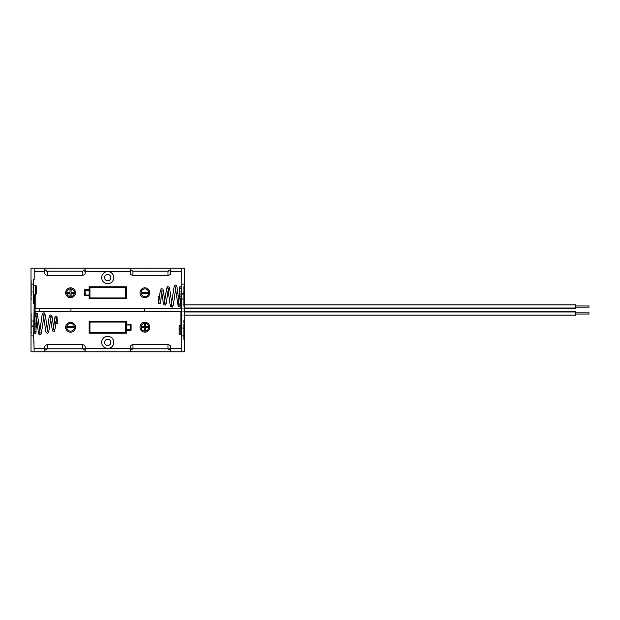 <?xml version="1.0" encoding="UTF-8"?>
<svg xmlns="http://www.w3.org/2000/svg" width="620" height="620" viewBox="0 0 620 620"><rect width="100%" height="100%" fill="white"/><g stroke="black" fill="none" stroke-linecap="round" stroke-linejoin="round"><path stroke-width="0.46" stroke-dasharray="3.1 2.33" d="M31.822 299.863L31.822 279.953L31.822 299.863L31 299.863L31 279.953L31 299.863M31.822 279.953L31 279.953M31.822 333.653L31.822 313.743L31.822 333.653L31 333.653L31 313.743L31 333.653M31.822 313.743L31 313.743M183.636 320.137L183.636 340.047L183.636 320.137L184.458 320.137L184.458 340.047L184.458 320.137M183.636 340.047L184.458 340.047M183.636 286.347L183.636 306.257L183.636 286.347L184.458 286.347L184.458 306.257L184.458 286.347M183.636 306.257L184.458 306.257M181.273 308.675L181.273 311.325L39.494 311.325L39.494 308.675L181.273 308.675L181.273 303.366L181.273 307.962L181.273 304.823L184.458 304.823L184.458 308.272L184.458 304.823L184.458 308.272L184.458 304.823L184.458 308.272L184.458 304.823L181.273 304.823L181.273 308.272L184.458 308.272L181.273 308.272L181.273 304.823L180.869 308.272M181.273 311.728L184.458 311.728L184.458 315.177L184.458 311.728L184.458 315.177L184.458 311.728L184.458 315.177L184.458 311.728L181.273 311.728L181.273 315.177L184.458 315.177L181.273 315.177L181.273 311.728M70.564 332.165A4.913 4.913 0 0 0 75.477 327.252A4.913 4.913 0 0 0 70.564 322.346A4.913 4.913 0 0 0 65.658 327.252A4.913 4.913 0 0 0 70.564 332.165M70.564 331.103A3.852 3.852 0 0 1 66.72 327.252A3.852 3.852 0 0 1 70.564 323.408A3.852 3.852 0 0 1 74.415 327.252A3.852 3.852 0 0 1 70.564 331.103M144.894 332.165A4.913 4.913 0 0 0 149.8 327.252A4.913 4.913 0 0 0 144.894 322.346A4.913 4.913 0 0 0 139.981 327.252A4.913 4.913 0 0 0 144.894 332.165M144.894 331.103A3.852 3.852 0 0 1 141.042 327.252A3.852 3.852 0 0 1 144.894 323.408A3.852 3.852 0 0 1 148.738 327.252A3.852 3.852 0 0 1 144.894 331.103M144.894 297.654A4.913 4.913 0 0 0 149.8 292.749A4.913 4.913 0 0 0 144.894 287.835A4.913 4.913 0 0 0 139.981 292.749A4.913 4.913 0 0 0 144.894 297.654M144.894 296.592A3.852 3.852 0 0 1 141.042 292.749A3.852 3.852 0 0 1 144.894 288.897A3.852 3.852 0 0 1 148.738 292.749A3.852 3.852 0 0 1 144.894 296.592M70.564 297.654A4.913 4.913 0 0 0 75.477 292.749A4.913 4.913 0 0 0 70.564 287.835A4.913 4.913 0 0 0 65.658 292.749A4.913 4.913 0 0 0 70.564 297.654M70.564 296.592A3.852 3.852 0 0 1 66.72 292.749A3.852 3.852 0 0 1 70.564 288.897A3.852 3.852 0 0 1 74.415 292.749A3.852 3.852 0 0 1 70.564 296.592M107.725 336.296A6.068 6.068 0 0 0 101.665 342.356A6.068 6.068 0 0 0 107.725 348.425A6.068 6.068 0 0 0 113.793 342.356A6.068 6.068 0 0 0 107.725 336.296M107.725 271.576A6.068 6.068 0 0 0 101.665 277.644A6.068 6.068 0 0 0 107.725 283.704A6.068 6.068 0 0 0 113.793 277.644A6.068 6.068 0 0 0 107.725 271.576M107.725 274.513A3.131 3.131 0 0 0 104.594 277.644A3.131 3.131 0 0 0 107.725 280.775A3.131 3.131 0 0 0 110.864 277.644A3.131 3.131 0 0 0 107.725 274.513M107.725 339.225A3.131 3.131 0 0 0 104.594 342.356A3.131 3.131 0 0 0 107.725 345.487A3.131 3.131 0 0 0 110.864 342.356A3.131 3.131 0 0 0 107.725 339.225M181.8 293.384L183.636 293.384L183.636 299.22L183.636 293.384L183.636 299.22L183.636 293.384L181.8 293.384L181.8 299.22L183.636 299.22L181.8 299.22L181.8 293.384M181.8 327.174L183.636 327.174L183.636 333.017L183.636 327.174L183.636 333.017L183.636 327.174L181.8 327.174L181.8 333.017L183.636 333.017L181.8 333.017L181.8 327.174M33.658 326.616L31.822 326.616L31.822 320.78L31.822 326.616L31.822 320.78L31.822 326.616L33.658 326.616L33.658 320.78L31.822 320.78L33.658 320.78L33.658 326.616M33.658 292.826L31.822 292.826L31.822 286.983L31.822 292.826L31.822 286.983L31.822 292.826L33.658 292.826L33.658 286.983L31.822 286.983L33.658 286.983L33.658 292.826M34.185 308.675L34.185 311.325L34.185 308.675L39.494 308.675L39.494 311.325L34.185 311.325M181.273 311.325L181.273 316.634L181.8 316.634L181.8 340.527L181.273 340.527L181.273 348.626L34.185 348.626L34.185 340.527L33.658 340.527L33.658 316.634L34.185 316.634L33.658 279.473L34.185 279.473L34.185 271.374L181.273 271.374L181.273 268.189M34.185 348.626L34.185 351.811M181.273 303.366L181.8 303.366L181.8 279.473L181.273 279.473L181.273 271.374M73.617 327.786L73.617 326.724L67.51 326.724L67.51 327.786L73.617 327.786M126.309 324.198L131.091 324.198L131.091 330.305L126.309 330.305L126.309 333.227L89.148 333.227L89.148 321.284L126.309 321.284L126.309 324.198M89.148 295.802L84.367 295.802L84.367 289.695L89.148 289.695L89.148 286.773L126.309 286.773L126.309 298.716L89.148 298.716L89.148 295.802M145.421 327.786L147.94 327.786L147.94 326.724L145.421 326.724L145.421 324.198L144.359 324.198L144.359 326.724L141.841 326.724L141.841 327.786L144.359 327.786L144.359 330.305L145.421 330.305L145.421 327.786M141.841 292.214L141.841 293.276L147.94 293.276L147.94 292.214L141.841 292.214M181.273 348.626L181.273 351.811M34.185 268.189L34.185 271.374M184.458 351.811L31 351.811L31 268.189L184.458 268.189L184.458 351.811M85.165 346.758L85.165 348.626L44.803 348.626L44.803 351.811M170.655 346.758L170.655 348.626L130.293 348.626L130.293 346.758M170.655 268.189L170.655 271.374L130.293 271.374L130.293 273.242M85.165 273.242L85.165 271.374L44.803 271.374L44.803 273.242M170.655 271.374L170.655 273.242M44.803 346.758L44.803 348.626M85.165 348.626L85.165 351.811M130.293 348.626L130.293 351.811M170.655 348.626L170.655 351.811M130.293 268.189L130.293 271.374M85.165 268.189L85.165 271.374M44.803 268.189L44.803 271.374M67.51 292.214L67.51 293.276L70.037 293.276L70.037 295.802L71.099 295.802L71.099 293.276L73.617 293.276L73.617 292.214L71.099 292.214L71.099 289.695L70.037 289.695L70.037 292.214L67.51 292.214M89.947 287.572L89.947 297.925L125.511 297.925L125.511 287.572L89.947 287.572M89.148 295.004L89.148 290.493L85.165 290.493L85.165 295.004L89.148 295.004M125.511 332.428L125.511 322.075L89.947 322.075L89.947 332.428L125.511 332.428M126.309 324.996L126.309 329.507L130.293 329.507L130.293 324.996L126.309 324.996M184.458 325.849L183.636 325.585L183.636 334.606L184.194 334.606L184.194 325.585L184.458 334.343M184.458 332.219L184.458 327.972L184.194 331.956L184.194 328.236L179.412 328.236L179.412 331.956L184.458 332.219L184.458 327.972M179.149 327.972L179.149 332.219M181.8 334.738L181.8 325.446L181.8 334.738M179.149 326.507L179.149 333.676M183.636 334.606L183.636 325.585M181.265 287.68A0.93 0.93 0 0 1 179.42 287.68M181.226 296.306L180.521 296.306M159.503 296.29L158.154 296.236M181.273 291.656L180.211 291.749L181.273 291.656L181.273 290.222L180.343 290.222L181.273 290.222L181.273 287.564M179.412 292.02L180.211 291.749L179.412 292.02L179.412 290.222L180.343 290.222L179.412 290.222L179.412 287.564M179.149 294.182L179.149 298.429L184.194 298.158L184.194 294.446L184.458 298.429L184.458 294.182L179.412 294.446L179.412 298.158L179.149 294.182L179.149 298.429M184.458 292.059L183.636 291.788L183.636 300.816L184.194 300.816L184.194 291.788L184.458 300.553M180.823 300.948L180.211 300.948L180.211 291.749L180.211 300.948A1.062 1.062 0 0 1 179.149 299.886L179.149 299.142M181.8 300.948L181.8 291.656L181.8 300.948M179.149 292.717L179.149 299.886M183.636 300.816L183.636 291.788M184.458 294.182L184.458 298.429M180.343 296.306L179.412 296.306M31 294.151L31.822 294.415L31.822 285.394L31.264 285.394L31.264 294.415L31 285.657M31 287.781L31 292.028L31.264 288.044L31.264 291.764L36.045 291.764L36.045 288.044L31 287.781L31 292.028M36.309 292.028L36.309 287.781L36.309 292.028M33.658 285.262L33.658 294.554L33.658 285.262M31.822 285.394L31.822 294.415M34.193 332.32A0.93 0.93 0 0 1 36.038 332.32M34.232 323.694L34.929 323.694M55.955 323.71L57.303 323.764M34.185 328.344L35.247 328.251L34.185 328.344L34.185 329.778L35.115 329.778L34.185 329.778L34.185 332.436M34.635 319.052L35.247 319.052L35.247 328.251L36.045 327.98L35.247 328.251L35.247 319.052A1.062 1.062 0 0 1 36.309 320.114L36.309 320.858L36.309 320.114M36.309 325.818L36.309 321.571L31.264 321.842L31.264 325.554L31 321.571L31 325.818L36.045 325.554L36.045 321.842L36.309 325.818L36.309 321.571L36.309 325.818M31 327.941L31.822 328.213L31.822 319.184L31.264 319.184L31.264 328.213L31 319.447M33.658 319.052L33.658 328.344L33.658 319.052M31.822 319.184L31.822 328.213M31 325.818L31 321.571M35.115 323.694L36.045 323.694M34.449 308.675L34.449 311.325M35.782 308.675L35.782 311.325M35.782 313.542L35.782 318.494M35.782 295.399L34.449 295.399M575.724 307.187L184.458 307.187L184.458 305.916L184.458 307.187L184.458 305.916L184.458 307.187L575.724 307.187L575.724 305.916L184.458 305.916L575.724 305.916L575.724 307.187M575.724 308.272L575.724 304.823M575.724 314.084L184.458 314.084L184.458 312.813L184.458 314.084L184.458 312.813L184.458 314.084L575.724 314.084L575.724 312.813L184.458 312.813L575.724 312.813L575.724 314.084M575.724 315.177L575.724 311.728M180.869 311.728L180.869 328.964L180.869 326.012L181.273 326.012L181.273 328.964L181.273 316.634M589 314.084L589 312.813M180.869 325.446L180.869 326.012M181.273 328.964L180.869 328.964M181.273 326.012L181.273 325.446M589 307.187L589 305.916M180.869 305.203L180.869 300.948M181.273 300.948L181.273 305.203M181.273 296.011L180.869 296.011M181.273 299.545L180.869 299.545M180.211 334.738L180.211 325.446M181.273 287.788A0.93 0.853 0 0 1 180.343 288.641A0.93 0.853 0 0 1 179.412 287.788M35.247 285.262L35.247 294.554M34.185 332.212A0.93 0.853 180 0 1 35.115 331.359A0.93 0.853 180 0 1 36.045 332.212M35.115 329.778L36.045 329.778L35.115 329.778M181.273 314.549L180.869 314.549M176.158 286.735L175.011 286.735L175.569 289.214M168.71 288.037L167.586 288.037L168.152 290.377M162.432 289.904L161.239 289.897L161.843 292.749M178.273 305.257L179.544 305.265L178.886 301.646M171.252 305.66L172.345 305.652L171.802 303.482M164.246 303.583L165.408 303.591L164.827 301.026M158.774 302.304C159.611 301.994 160.1 302.079 160.239 302.552L160.007 296.376M39.3 333.265L40.44 333.265L39.882 330.786M46.748 331.964L47.872 331.964L47.306 329.623M53.018 330.096L54.219 330.103L53.615 327.252M36.045 329.778L36.045 332.436M37.184 314.743L35.914 314.735L36.572 318.354M44.206 314.34L43.113 314.348L43.656 316.518M51.204 316.417L50.05 316.409L50.631 318.974M56.684 317.696C55.847 318.006 55.358 317.921 55.219 317.448L55.451 323.625"/><path stroke-width="0.93" d="M70.564 332.165A4.913 4.913 0 0 0 75.477 327.252A4.913 4.913 0 0 0 70.564 322.346A4.913 4.913 0 0 0 65.658 327.252A4.913 4.913 0 0 0 70.564 332.165M70.564 323.408A3.852 3.852 0 0 0 66.72 327.252A3.852 3.852 0 0 0 70.564 331.103A3.852 3.852 0 0 0 74.415 327.252A3.852 3.852 0 0 0 70.564 323.408M144.894 332.165A4.913 4.913 0 0 0 149.8 327.252A4.913 4.913 0 0 0 144.894 322.346A4.913 4.913 0 0 0 139.981 327.252A4.913 4.913 0 0 0 144.894 332.165M144.894 323.408A3.852 3.852 0 0 0 141.042 327.252A3.852 3.852 0 0 0 144.894 331.103A3.852 3.852 0 0 0 148.738 327.252A3.852 3.852 0 0 0 144.894 323.408M144.894 297.654A4.913 4.913 0 0 0 149.8 292.749A4.913 4.913 0 0 0 144.894 287.835A4.913 4.913 0 0 0 139.981 292.749A4.913 4.913 0 0 0 144.894 297.654M144.894 288.897A3.852 3.852 0 0 0 141.042 292.749A3.852 3.852 0 0 0 144.894 296.592A3.852 3.852 0 0 0 148.738 292.749A3.852 3.852 0 0 0 144.894 288.897M70.564 297.654A4.913 4.913 0 0 0 75.477 292.749A4.913 4.913 0 0 0 70.564 287.835A4.913 4.913 0 0 0 65.658 292.749A4.913 4.913 0 0 0 70.564 297.654M70.564 288.897A3.852 3.852 0 0 0 66.72 292.749A3.852 3.852 0 0 0 70.564 296.592A3.852 3.852 0 0 0 74.415 292.749A3.852 3.852 0 0 0 70.564 288.897M107.725 336.296A6.068 6.068 0 0 0 101.665 342.356A6.068 6.068 0 0 0 107.725 348.425A6.068 6.068 0 0 0 113.793 342.356A6.068 6.068 0 0 0 107.725 336.296M107.725 271.576A6.068 6.068 0 0 0 101.665 277.644A6.068 6.068 0 0 0 107.725 283.704A6.068 6.068 0 0 0 113.793 277.644A6.068 6.068 0 0 0 107.725 271.576M107.725 274.513A3.131 3.131 0 0 0 104.594 277.644A3.131 3.131 0 0 0 107.725 280.775A3.131 3.131 0 0 0 110.864 277.644A3.131 3.131 0 0 0 107.725 274.513M107.725 339.225A3.131 3.131 0 0 0 104.594 342.356A3.131 3.131 0 0 0 107.725 345.487A3.131 3.131 0 0 0 110.864 342.356A3.131 3.131 0 0 0 107.725 339.225M33.658 284.115L31 284.115L31 268.189L34.185 268.189L34.185 279.473L33.658 279.473L33.658 303.366L34.185 303.366L33.658 335.885L31 335.885L31 351.811L34.185 351.811L33.658 335.885M181.273 351.811L184.458 351.811L184.458 268.189L181.273 268.189L181.273 279.473L181.8 279.473L181.8 303.366L181.273 303.366L181.8 340.527L181.273 340.527L181.273 351.811L130.293 351.811L130.293 346.758C130.34 345.697 131.223 344.983 132.944 344.604L167.997 344.604C169.717 344.976 170.601 345.697 170.655 346.758L170.655 351.811M34.185 351.811L130.293 351.811M181.273 268.189L44.803 268.189L44.803 269.638L47.461 271.18L82.507 271.18L85.165 269.638L85.165 268.189M34.185 268.189L44.803 268.189M167.997 275.396L167.997 271.18L170.655 269.638L170.655 273.242C170.608 274.303 169.717 275.017 167.997 275.396L132.944 275.396C131.231 275.024 130.34 274.303 130.293 273.242L130.293 268.189M130.293 269.638L132.944 271.18L132.944 275.396M167.997 271.18L132.944 271.18M170.655 268.189L170.655 269.638M170.655 350.362L167.997 348.82L167.997 344.604M132.944 344.604L132.944 348.82L167.997 348.82M132.944 348.82L130.293 350.362M85.165 351.811L85.165 350.362L82.507 348.82L47.461 348.82L44.803 350.362L44.803 351.811M170.655 348.626L181.273 348.626M44.803 348.626L34.185 348.626M130.293 348.626L85.165 348.626M181.273 271.374L170.655 271.374M85.165 271.374L130.293 271.374M34.185 271.374L44.803 271.374M31 284.115L31 335.885M47.461 271.18L47.461 275.396C45.741 275.024 44.857 274.303 44.803 273.242L44.803 269.638M47.461 275.396L82.507 275.396L82.507 271.18M85.165 269.638L85.165 273.242C85.118 274.303 84.235 275.017 82.507 275.396M44.803 350.362L44.803 346.758C44.849 345.697 45.733 344.983 47.461 344.604L47.461 348.82M82.507 348.82L82.507 344.604C84.227 344.976 85.111 345.697 85.165 346.758L85.165 350.362M82.507 344.604L47.461 344.604M34.185 308.675L70.967 308.675L70.967 311.325L144.491 311.325L144.491 308.675L70.967 308.675M144.491 308.675L181.273 308.675M181.273 311.325L144.491 311.325M70.967 311.325L34.185 311.325M70.037 289.695L70.037 292.214L67.51 292.214L67.51 293.276L70.037 293.276L70.037 295.802L71.099 295.802L71.099 293.276L73.617 293.276L73.617 292.214L71.099 292.214L71.099 289.695L70.037 289.695M89.947 287.572L89.947 297.925L125.511 297.925L125.511 287.572L89.947 287.572M89.148 295.802L84.367 295.802L84.367 289.695L89.148 289.695L89.148 286.773L126.309 286.773L126.309 298.716L89.148 298.716L89.148 295.802M89.148 295.004L89.148 290.493L85.165 290.493L85.165 295.004L89.148 295.004M147.94 292.214L141.841 292.214L141.841 293.276L147.94 293.276L147.94 292.214M145.421 330.305L145.421 327.786L147.94 327.786L147.94 326.724L145.421 326.724L145.421 324.198L144.359 324.198L144.359 326.724L141.841 326.724L141.841 327.786L144.359 327.786L144.359 330.305L145.421 330.305M125.511 332.428L125.511 322.075L89.947 322.075L89.947 332.428L125.511 332.428M126.309 324.198L131.091 324.198L131.091 330.305L126.309 330.305L126.309 333.227L89.148 333.227L89.148 321.284L126.309 321.284L126.309 324.198M126.309 324.996L126.309 329.507L130.293 329.507L130.293 324.996L126.309 324.996M67.51 327.786L73.617 327.786L73.617 326.724L67.51 326.724L67.51 327.786M181.8 325.446L180.211 325.446A1.062 1.062 0 0 0 179.149 326.507L179.149 333.676A1.062 1.062 0 0 0 180.211 334.738L181.8 334.738M179.42 287.68A0.93 0.93 0 0 1 180.343 286.634A0.93 0.93 0 0 1 181.265 287.68M180.343 296.306L179.412 296.306L178.343 305.164M179.412 296.306L179.412 287.788A0.93 0.853 0 0 1 180.343 286.936A0.93 0.853 0 0 1 181.273 287.788L181.273 296.306L180.521 296.306M175.569 289.214L178.18 306.497L179.475 306.629L180.04 305.831L181.226 296.306M162.138 290.137L160.534 302.606L160.161 303.529L158.767 303.606C158.557 303.42 158.224 304.156 158.154 296.236L159.503 296.29M179.412 292.02A1.062 1.062 0 0 0 179.149 292.717L179.149 299.142M180.823 300.948L181.8 300.948M181.273 291.656L181.8 291.656M33.658 294.554L35.247 294.554A1.062 1.062 0 0 0 36.309 293.493L36.309 292.028M35.247 294.554L35.247 285.262A1.062 1.062 0 0 1 36.309 286.324L36.309 293.493M35.247 285.262L33.658 285.262M36.309 287.781L36.309 286.324M36.038 332.32A0.93 0.93 0 0 1 35.115 333.366A0.93 0.93 0 0 1 34.193 332.32M35.115 323.694L36.045 323.694L37.115 314.836M36.045 323.694L36.045 332.212A0.93 0.853 180 0 1 35.115 333.064A0.93 0.853 180 0 1 34.185 332.212L34.185 323.694L34.929 323.694M39.882 330.786L37.278 313.503L35.983 313.371L35.418 314.17L34.232 323.694M53.32 329.863L54.924 317.394L55.296 316.471L56.691 316.394C56.893 316.58 57.226 315.844 57.303 323.764L55.955 323.71M36.309 321.571L36.309 327.283A1.062 1.062 0 0 1 36.045 327.98L36.045 329.778M34.635 319.052L33.658 319.052M34.185 328.344L33.658 328.344M36.309 327.283L36.309 325.818M34.449 308.675L34.449 295.399L35.782 295.399L35.782 308.675M34.449 311.325L34.689 318.494M35.782 311.325L35.782 313.542M184.458 304.823L575.724 304.823L575.724 308.272L184.458 308.272M184.458 311.728L575.724 311.728L575.724 315.177L184.458 315.177M575.724 312.813L589 312.813L589 314.084L575.724 314.084M181.273 312.286L180.869 312.286L181.273 311.728M180.869 312.286L180.869 325.446M181.273 325.446L181.273 316.634M181.273 308.272L180.869 308.272L180.869 300.948M575.724 305.916L589 305.916L589 307.187L575.724 307.187M181.273 303.366L181.273 300.948M184.458 284.115L181.8 284.115M184.458 335.885L181.8 335.885M180.211 325.446L180.211 334.738M181.273 307.962L180.869 307.962M171.26 305.652L173.546 290.222C174.096 286.618 174.584 284.983 175.011 285.308C175.762 284.766 176.398 285.185 176.917 286.556L178.886 301.646M168.152 290.377L169.996 303.916L170.608 306.319L172.244 307.171L173.329 305.226L175.886 286.936M164.246 303.583L166.726 288.13L167.687 286.533L169.283 287.293L169.593 288.199L171.802 303.482M161.843 292.749L163.401 303.405L163.92 304.699L165.292 305.063L166.245 303.413L168.415 288.246M158.774 302.304L159.921 293.097L161.099 288.633L162.889 289.06L163.176 289.865L164.827 301.026M44.206 314.34L41.912 329.778C41.354 333.382 40.866 335.017 40.447 334.692C39.696 335.234 39.06 334.815 38.533 333.444L36.572 318.354M47.306 329.623L45.462 316.084L44.842 313.681L44.361 312.992L43.214 312.829L42.121 314.774L39.572 333.064M51.204 316.417L48.732 331.871L47.771 333.467L46.175 332.708L45.864 331.801L43.656 316.518M53.615 327.252L52.049 316.595L51.538 315.301L50.166 314.937L49.205 316.588L47.043 331.754M56.684 317.696L55.536 326.903L54.358 331.367L52.568 330.94L52.281 330.135L50.631 318.974"/></g></svg>
